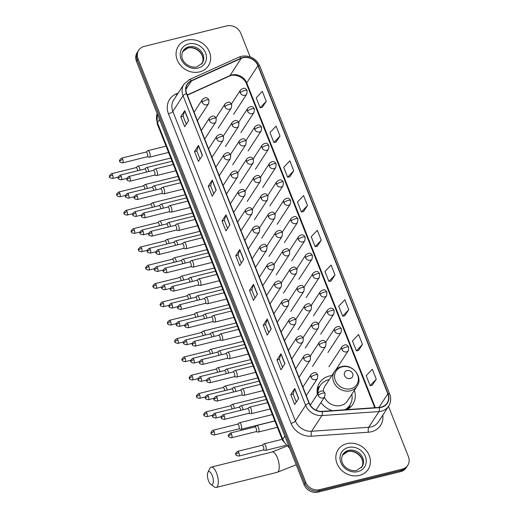 <?xml version="1.0" encoding="UTF-8"?>
<svg xmlns="http://www.w3.org/2000/svg" width="518" height="518" viewBox="0 0 518 518"><rect width="100%" height="100%" fill="white"/><g stroke="black" fill="none" stroke-linecap="round" stroke-linejoin="round"><path stroke-width="0.78" d="M331.837 375.595A19.82 17.288 33.1 0 0 329.26 376.042A19.82 17.288 33.1 0 0 319.587 382.757A19.82 17.288 33.1 0 0 317.366 394.34M320.94 402.564A19.82 17.288 33.1 0 0 332.284 410.67M347.002 409.641A19.82 17.288 33.1 0 0 352.81 404.39A19.82 17.288 33.1 0 0 354.403 390.287M250.09 56.779L240.805 33.32A11.221 9.784 33.1 0 0 226.8 25.9L144.198 46.413A11.221 9.784 33.1 0 0 138.72 50.214L137.128 52.668A11.221 9.784 33.1 0 0 136.454 61.292L304.085 484.68A11.221 9.784 33.1 0 0 318.084 492.1L400.692 471.587A11.221 9.784 33.1 0 0 406.164 467.786L406.967 466.563A11.221 9.784 33.1 0 1 401.489 470.363A11.221 9.784 33.1 0 0 406.967 466.563L407.763 465.332A11.221 9.784 33.1 0 0 408.437 456.708L388.506 406.371M137.924 51.437A11.221 9.784 33.1 0 0 137.251 60.062L304.882 483.449A11.221 9.784 33.1 0 0 318.887 490.87L401.489 470.363L318.887 490.87A11.221 9.784 33.1 0 1 304.882 483.449L137.251 60.062A11.221 9.784 33.1 0 1 137.924 51.437M187.069 40.126A17.955 15.657 33.1 0 0 178.315 46.206A17.955 15.657 33.1 0 0 180.27 65.087A17.955 15.657 33.1 0 0 199.644 71.879A17.955 15.657 33.1 0 0 208.398 65.799A17.955 15.657 33.1 0 0 206.442 46.918A17.955 15.657 33.1 0 0 187.069 40.126A17.955 15.657 33.1 0 0 178.315 46.206A17.955 15.657 33.1 0 0 180.27 65.087A17.955 15.657 33.1 0 0 199.644 71.879A17.955 15.657 33.1 0 0 208.398 65.799A17.955 15.657 33.1 0 0 206.442 46.918A17.955 15.657 33.1 0 0 187.069 40.126M346.846 443.667A17.955 15.657 33.1 0 0 338.086 449.747A17.955 15.657 33.1 0 0 340.048 468.628A17.955 15.657 33.1 0 0 359.414 475.42A17.955 15.657 33.1 0 0 368.175 469.34A17.955 15.657 33.1 0 0 366.213 450.459A17.955 15.657 33.1 0 0 346.846 443.667A17.955 15.657 33.1 0 0 338.086 449.747A17.955 15.657 33.1 0 0 340.048 468.628A17.955 15.657 33.1 0 0 359.414 475.42A17.955 15.657 33.1 0 0 368.175 469.34A17.955 15.657 33.1 0 0 366.213 450.459A17.955 15.657 33.1 0 0 346.846 443.667M242.981 57.783A11.966 10.438 -146.9 0 1 257.912 65.702L387.827 393.829A11.966 10.438 -146.9 0 1 387.114 403.03A11.966 10.438 -146.9 0 1 379.344 407.381L322.28 411.363A11.966 10.438 -146.9 0 1 309.272 403.146L186.7 93.57A11.966 10.438 -146.9 0 1 187.419 84.369A11.966 10.438 -146.9 0 1 191.453 80.938L241.174 58.411A11.966 10.438 -146.9 0 1 242.981 57.783M242.871 57.517A12.27 10.697 33.1 0 0 241.025 58.158L191.304 80.691A12.27 10.697 33.1 0 0 186.435 93.635L309.006 403.211A12.27 10.697 33.1 0 0 322.338 411.642L379.403 407.653A12.27 10.697 33.1 0 0 388.099 393.758L258.184 65.637A12.27 10.697 33.1 0 0 242.871 57.517M372.235 385.243L376.256 379.157L372.325 369.23L366.213 375.686L370.143 385.612L372.3 385.23M358.488 350.511L362.503 344.425L358.573 334.505L352.46 340.961L356.39 350.88L358.547 350.498M344.735 315.779L348.75 309.693L344.82 299.773L338.714 306.229L342.644 316.148L344.794 315.766M330.983 281.047L335.004 274.961L331.073 265.041L324.961 271.497L328.891 281.416L331.047 281.034M262.231 107.394L266.246 101.308L262.315 91.382L256.203 97.837L260.133 107.763L262.289 107.381M275.984 142.126L279.998 136.04L276.068 126.114L269.956 132.569L273.886 142.495L276.042 142.113M289.73 176.852L293.745 170.772L289.821 160.845L283.709 167.301L287.639 177.227L289.789 176.845M303.483 211.584L307.498 205.504L303.567 195.577L297.461 202.033L301.385 211.959L303.542 211.577M317.236 246.315L321.251 240.235L317.32 230.309L311.208 236.765L315.138 246.685L317.294 246.309M138.72 50.214A11.221 9.784 33.1 0 0 138.053 58.838L305.685 482.226A11.221 9.784 33.1 0 0 319.684 489.646L402.292 469.133A11.221 9.784 33.1 0 0 407.763 465.332M271.186 328.956L267.184 335.088L263.261 325.168L267.256 319.03L271.186 328.956M284.932 363.688L280.937 369.82L277.007 359.9L281.002 353.762L284.932 363.688M298.685 398.42L294.69 404.552L290.76 394.632L294.755 388.494L298.685 398.42M229.927 224.76L225.932 230.899L222.008 220.972L226.003 214.84L229.927 224.76M216.181 190.028L212.186 196.167L208.255 186.24L212.25 180.109L216.181 190.028M202.428 155.296L198.433 161.435L194.503 151.509L198.498 145.377L202.428 155.296M188.675 120.571L184.68 126.703L180.75 116.783L184.745 110.645L188.675 120.571M257.433 294.224L253.438 300.356L249.508 290.436L253.503 284.298L257.433 294.224M243.68 259.492L239.685 265.63L235.755 255.704L239.75 249.572L243.68 259.492M235.755 255.704L238.099 255.121M241.284 263.17L238.092 255.096L239.653 249.773A2.991 0.926 -21.6 0 1 239.75 249.572M249.508 290.436L251.852 289.853M255.037 297.902L251.845 289.827L253.406 284.505A2.991 0.926 -21.6 0 1 253.503 284.298M180.75 116.783L183.1 116.2M186.286 124.242L183.087 116.174L184.648 110.846A2.991 0.926 -21.6 0 1 184.745 110.645M194.503 151.509L196.846 150.932M200.032 158.974L196.84 150.906L198.4 145.577A2.991 0.926 -21.6 0 1 198.498 145.377M208.255 186.24L210.599 185.658M213.785 193.706L210.586 185.638L212.153 180.309A2.991 0.926 -21.6 0 1 212.25 180.109M222.008 220.972L224.352 220.39M227.538 228.438L224.339 220.37L225.9 215.041A2.991 0.926 -21.6 0 1 226.003 214.84M290.76 394.632L293.104 394.049L294.658 388.694A2.991 0.926 -21.6 0 1 294.755 388.494M277.007 359.9L279.351 359.317M282.537 367.359L279.344 359.291L280.905 353.969A2.991 0.926 -21.6 0 1 281.002 353.762M263.261 325.168L265.604 324.585M268.79 332.634L265.592 324.559L267.159 319.237A2.991 0.926 -21.6 0 1 267.256 319.03M321.251 240.235L315.138 246.685M307.498 205.504L301.385 211.959M293.745 170.772L287.639 177.227M279.998 136.04L273.886 142.495M266.246 101.308L260.133 107.763M335.004 274.961L328.891 281.416M348.75 309.693L342.644 316.148M362.503 344.425L356.39 350.88M376.256 379.157L370.143 385.612M296.29 402.091L293.097 394.023M208.566 480.885A6.734 2.558 -103.9 0 0 210.826 484.336A6.734 2.558 -103.9 0 0 213.241 482.517A6.734 2.558 -103.9 0 0 212.166 475.362A6.734 2.558 -103.9 0 0 207.867 472.416A6.734 2.558 -103.9 0 0 208.566 480.885M207.867 472.416L209.842 468.414A10.47 3.976 76.1 0 1 211.202 467.126A10.47 3.976 76.1 0 1 216.524 472.992A10.47 3.976 76.1 0 1 216.246 487.451A10.47 3.976 76.1 0 1 214.439 486.952L210.826 484.336M350.155 378.522A4.487 3.911 33.1 0 0 352.616 373.549A4.487 3.911 33.1 0 0 347.015 370.584A4.487 3.911 33.1 0 0 344.554 375.556A4.487 3.911 33.1 0 0 350.155 378.522M324.397 397.248A13.462 11.739 33.1 0 0 340.915 405.477A13.462 11.739 33.1 0 0 347.481 400.919L357.057 386.214C363.604 377.331 352.311 363.306 341.466 366.64C338.474 367.417 336.15 369.043 334.492 371.523A13.462 11.739 33.1 0 0 335.962 385.683A13.462 11.739 33.1 0 0 350.492 390.779A13.462 11.739 33.1 0 0 357.057 386.214M344.71 409.803A17.767 15.495 33.1 0 0 349.89 405.108A17.767 15.495 33.1 0 0 351.8 394.289M329.234 379.597A17.767 15.495 33.1 0 0 328.781 379.7A17.767 15.495 33.1 0 0 320.111 385.716A17.767 15.495 33.1 0 0 317.884 393.55M345.441 409.751A17.767 15.495 33.1 0 0 349.488 405.724L349.89 405.108M320.111 385.716L319.716 386.331A17.767 15.495 33.1 0 0 317.482 394.166M334.492 371.523L324.916 386.221A13.462 11.739 33.1 0 0 323.245 391.33M317.094 391.304A17.936 15.637 33.1 0 1 319.632 386.266L317.437 387.982M350.213 404.584L349.242 407.964A19.451 16.958 -146.9 0 1 349.145 408.288M140.061 170.15A3.367 1.276 -103.9 0 0 139.536 168.097A3.367 1.276 -103.9 0 0 137.827 166.213A3.367 1.276 -103.9 0 0 137.626 166.31L135.962 167.638M137.678 170.739A2.428 0.926 -103.9 0 0 137.27 168.985A2.428 0.926 -103.9 0 0 136.04 167.618L111.389 173.737C109.415 175.356 108.858 176.437 109.712 176.994A2.428 0.751 158.4 0 1 109.79 176.638A2.428 0.751 -21.6 0 1 112.626 175.103A2.428 0.926 -103.9 0 0 111.389 173.737M147.319 188.474A3.367 1.276 -103.9 0 0 146.795 186.422A3.367 1.276 -103.9 0 0 145.085 184.537A3.367 1.276 -103.9 0 0 144.885 184.635L143.214 185.962M144.936 189.07A2.428 0.926 -103.9 0 0 144.528 187.309A2.428 0.926 -103.9 0 0 143.292 185.943L118.648 192.061C116.673 193.68 116.11 194.762 116.971 195.318A2.428 0.751 158.4 0 1 117.049 194.962A2.428 0.751 -21.6 0 1 119.878 193.428A2.428 0.926 -103.9 0 0 118.648 192.061M154.571 206.799A3.367 1.276 -103.9 0 0 154.047 204.746A3.367 1.276 -103.9 0 0 152.337 202.862A3.367 1.276 -103.9 0 0 152.137 202.959L150.473 204.286M152.188 207.394A2.428 0.926 -103.9 0 0 151.78 205.633A2.428 0.926 -103.9 0 0 150.55 204.267L125.9 210.386C123.925 212.004 123.368 213.086 124.223 213.643A2.428 0.751 158.4 0 1 124.307 213.293A2.428 0.751 -21.6 0 1 127.137 211.752A2.428 0.926 -103.9 0 0 125.9 210.386M161.83 225.123A3.367 1.276 -103.9 0 0 161.305 223.07A3.367 1.276 -103.9 0 0 159.596 221.186A3.367 1.276 -103.9 0 0 159.395 221.283L157.725 222.611M159.447 225.719A2.428 0.926 -103.9 0 0 159.039 223.957A2.428 0.926 -103.9 0 0 157.802 222.591L133.158 228.716C131.183 230.329 130.62 231.416 131.481 231.967A2.428 0.751 158.4 0 1 131.559 231.617A2.428 0.751 -21.6 0 1 134.389 230.076A2.428 0.926 -103.9 0 0 133.158 228.716M169.082 243.447A3.367 1.276 -103.9 0 0 168.557 241.394A3.367 1.276 -103.9 0 0 166.848 239.51A3.367 1.276 -103.9 0 0 166.647 239.614L164.983 240.935M166.699 244.043A2.428 0.926 -103.9 0 0 166.291 242.282A2.428 0.926 -103.9 0 0 165.061 240.915L140.41 247.041C138.435 248.653 137.879 249.741 138.74 250.291A2.428 0.751 158.4 0 1 138.818 249.941A2.428 0.751 -21.6 0 1 141.647 248.4A2.428 0.926 -103.9 0 0 140.41 247.041M176.34 261.778A3.367 1.276 -103.9 0 0 175.816 259.719A3.367 1.276 -103.9 0 0 174.106 257.834A3.367 1.276 -103.9 0 0 173.906 257.938L172.235 259.259M173.957 262.367A2.428 0.926 -103.9 0 0 173.549 260.606A2.428 0.926 -103.9 0 0 172.313 259.24L147.669 265.365C145.694 266.977 145.131 268.065 145.992 268.615A2.428 0.751 158.4 0 1 146.07 268.266A2.428 0.751 -21.6 0 1 148.899 266.725A2.428 0.926 -103.9 0 0 147.669 265.365M183.592 280.102A3.367 1.276 -103.9 0 0 183.068 278.049A3.367 1.276 -103.9 0 0 181.358 276.159A3.367 1.276 -103.9 0 0 181.158 276.262L179.493 277.59M181.209 280.691A2.428 0.926 -103.9 0 0 180.801 278.93A2.428 0.926 -103.9 0 0 179.571 277.57L154.921 283.689C152.946 285.301 152.389 286.389 153.25 286.94A2.428 0.751 158.4 0 1 153.328 286.59A2.428 0.751 -21.6 0 1 156.158 285.049A2.428 0.926 -103.9 0 0 154.921 283.689M190.851 298.426A3.367 1.276 -103.9 0 0 190.326 296.374A3.367 1.276 -103.9 0 0 188.617 294.483A3.367 1.276 -103.9 0 0 188.416 294.587L186.745 295.914M188.468 299.015A2.428 0.926 -103.9 0 0 188.06 297.254A2.428 0.926 -103.9 0 0 186.823 295.895L162.179 302.013C160.204 303.626 159.648 304.714 160.502 305.264A2.428 0.751 158.4 0 1 160.58 304.914A2.428 0.751 -21.6 0 1 163.41 303.373A2.428 0.926 -103.9 0 0 162.179 302.013M198.103 316.751A3.367 1.276 -103.9 0 0 197.578 314.698A3.367 1.276 -103.9 0 0 195.869 312.807A3.367 1.276 -103.9 0 0 195.668 312.911L194.004 314.238M195.726 317.34A2.428 0.926 -103.9 0 0 195.312 315.579A2.428 0.926 -103.9 0 0 194.082 314.219L169.431 320.338C167.456 321.95 166.9 323.038 167.761 323.595A2.428 0.751 158.4 0 1 167.838 323.238A2.428 0.751 -21.6 0 1 170.668 321.697A2.428 0.926 -103.9 0 0 169.431 320.338M205.361 335.075A3.367 1.276 -103.9 0 0 204.837 333.022A3.367 1.276 -103.9 0 0 203.127 331.131A3.367 1.276 -103.9 0 0 202.926 331.235L201.256 332.562M202.978 335.664A2.428 0.926 -103.9 0 0 202.57 333.903A2.428 0.926 -103.9 0 0 201.334 332.543L176.69 338.662C174.715 340.281 174.158 341.362 175.013 341.919A2.428 0.751 158.4 0 1 175.09 341.563A2.428 0.751 -21.6 0 1 177.92 340.022A2.428 0.926 -103.9 0 0 176.69 338.662M212.613 353.399A3.367 1.276 -103.9 0 0 212.089 351.346A3.367 1.276 -103.9 0 0 210.379 349.456A3.367 1.276 -103.9 0 0 210.179 349.559L208.514 350.887M210.237 353.988A2.428 0.926 -103.9 0 0 209.822 352.227A2.428 0.926 -103.9 0 0 208.592 350.867L183.942 356.986C181.967 358.605 181.41 359.686 182.271 360.243A2.428 0.751 158.4 0 1 182.349 359.887A2.428 0.751 -21.6 0 1 185.179 358.352A2.428 0.926 -103.9 0 0 183.942 356.986M219.872 371.723A3.367 1.276 -103.9 0 0 219.347 369.671A3.367 1.276 -103.9 0 0 217.638 367.786A3.367 1.276 -103.9 0 0 217.437 367.884L215.766 369.211M217.489 372.312A2.428 0.926 -103.9 0 0 217.081 370.551A2.428 0.926 -103.9 0 0 215.844 369.192L191.2 375.31C189.225 376.929 188.669 378.01 189.523 378.567A2.428 0.751 158.4 0 1 189.601 378.211A2.428 0.751 -21.6 0 1 192.431 376.677A2.428 0.926 -103.9 0 0 191.2 375.31M227.124 390.048A3.367 1.276 -103.9 0 0 226.599 387.995A3.367 1.276 -103.9 0 0 224.89 386.111A3.367 1.276 -103.9 0 0 224.689 386.208L223.025 387.535M224.747 390.637A2.428 0.926 -103.9 0 0 224.333 388.882A2.428 0.926 -103.9 0 0 223.103 387.516L198.452 393.635C196.477 395.253 195.921 396.335 196.782 396.892A2.428 0.751 158.4 0 1 196.859 396.535A2.428 0.751 -21.6 0 1 199.689 395.001A2.428 0.926 -103.9 0 0 198.452 393.635M234.382 408.372A3.367 1.276 -103.9 0 0 233.858 406.319A3.367 1.276 -103.9 0 0 232.148 404.435A3.367 1.276 -103.9 0 0 231.947 404.532L230.277 405.859M231.999 408.967A2.428 0.926 -103.9 0 0 231.591 407.206A2.428 0.926 -103.9 0 0 230.355 405.84L205.711 411.959C203.736 413.578 203.179 414.659 204.034 415.216A2.428 0.751 158.4 0 1 204.111 414.86A2.428 0.751 -21.6 0 1 206.941 413.325A2.428 0.926 -103.9 0 0 205.711 411.959M238.707 428.904L240.799 429.299A3.367 1.276 -103.9 0 0 241.025 429.292A3.367 1.276 -103.9 0 0 241.388 429.001A3.367 1.276 -103.9 0 0 241.11 424.643A3.367 1.276 -103.9 0 0 239.4 422.759A3.367 1.276 -103.9 0 0 239.199 422.856L237.535 424.184M238.623 428.891A2.428 0.926 -103.9 0 0 238.785 428.885A2.428 0.926 -103.9 0 0 239.051 428.677A2.428 0.926 -103.9 0 0 238.85 425.531A2.428 0.926 -103.9 0 0 237.613 424.164L212.963 430.283C210.988 431.902 210.431 432.983 211.292 433.54A2.428 0.751 158.4 0 1 211.37 433.19A2.428 0.751 -21.6 0 1 214.199 431.649A2.428 0.926 -103.9 0 0 212.963 430.283M148.763 171.523A3.367 1.276 -103.9 0 0 146.529 167.579A3.367 1.276 -103.9 0 0 146.329 167.683L144.664 169.01M146.38 172.112A2.428 0.926 -103.9 0 0 145.972 170.351A2.428 0.926 -103.9 0 0 144.742 168.991L120.092 175.11C118.117 176.729 117.56 177.81 118.415 178.367A2.428 0.751 158.4 0 1 118.492 178.011A2.428 0.751 -21.6 0 1 121.329 176.47A2.428 0.926 -103.9 0 0 120.092 175.11M156.022 189.847A3.367 1.276 -103.9 0 0 153.781 185.904A3.367 1.276 -103.9 0 0 153.587 186.007L151.916 187.335M153.639 190.436A2.428 0.926 -103.9 0 0 153.231 188.675A2.428 0.926 -103.9 0 0 151.994 187.315L127.35 193.434C125.375 195.053 124.812 196.134 125.673 196.691A2.428 0.751 158.4 0 1 125.751 196.335A2.428 0.751 -21.6 0 1 128.581 194.794A2.428 0.926 -103.9 0 0 127.35 193.434M163.274 208.171A3.367 1.276 -103.9 0 0 161.04 204.234A3.367 1.276 -103.9 0 0 160.839 204.332L159.175 205.659M160.891 208.76A2.428 0.926 -103.9 0 0 160.483 206.999A2.428 0.926 -103.9 0 0 159.253 205.64L134.602 211.758C132.627 213.377 132.071 214.458 132.925 215.015A2.428 0.751 158.4 0 1 133.003 214.659A2.428 0.751 -21.6 0 1 135.839 213.125A2.428 0.926 -103.9 0 0 134.602 211.758M170.532 226.495A3.367 1.276 -103.9 0 0 168.292 222.559A3.367 1.276 -103.9 0 0 168.097 222.656L166.427 223.983M168.149 227.085A2.428 0.926 -103.9 0 0 167.741 225.324A2.428 0.926 -103.9 0 0 166.505 223.964L141.861 230.083C139.886 231.701 139.323 232.783 140.184 233.34A2.428 0.751 158.4 0 1 140.261 232.983A2.428 0.751 -21.6 0 1 143.091 231.449A2.428 0.926 -103.9 0 0 141.861 230.083M177.784 244.82A3.367 1.276 -103.9 0 0 175.55 240.883A3.367 1.276 -103.9 0 0 175.349 240.98L173.685 242.307M175.401 245.415A2.428 0.926 -103.9 0 0 174.993 243.654A2.428 0.926 -103.9 0 0 173.763 242.288L149.113 248.407C147.138 250.026 146.581 251.107 147.436 251.664A2.428 0.751 158.4 0 1 147.513 251.308A2.428 0.751 -21.6 0 1 150.349 249.773A2.428 0.926 -103.9 0 0 149.113 248.407M185.043 263.144A3.367 1.276 -103.9 0 0 182.802 259.207A3.367 1.276 -103.9 0 0 182.608 259.304L180.937 260.632M182.66 263.74A2.428 0.926 -103.9 0 0 182.252 261.978A2.428 0.926 -103.9 0 0 181.015 260.612L156.371 266.731C154.396 268.35 153.833 269.431 154.694 269.988A2.428 0.751 158.4 0 1 154.772 269.632A2.428 0.751 -21.6 0 1 157.601 268.097A2.428 0.926 -103.9 0 0 156.371 266.731M192.295 281.468A3.367 1.276 -103.9 0 0 190.061 277.531A3.367 1.276 -103.9 0 0 189.86 277.629L188.196 278.956M189.912 282.064A2.428 0.926 -103.9 0 0 189.504 280.303A2.428 0.926 -103.9 0 0 188.274 278.937L163.623 285.055C161.648 286.674 161.092 287.762 161.946 288.312A2.428 0.751 158.4 0 1 162.024 287.963A2.428 0.751 -21.6 0 1 164.86 286.422A2.428 0.926 -103.9 0 0 163.623 285.055M199.553 299.792A3.367 1.276 -103.9 0 0 197.313 295.856A3.367 1.276 -103.9 0 0 197.118 295.959L195.448 297.28M197.17 300.388A2.428 0.926 -103.9 0 0 196.762 298.627A2.428 0.926 -103.9 0 0 195.526 297.261L170.882 303.386C168.907 304.998 168.344 306.086 169.205 306.637A2.428 0.751 158.4 0 1 169.282 306.287A2.428 0.751 -21.6 0 1 172.112 304.746A2.428 0.926 -103.9 0 0 170.882 303.386M206.805 318.117A3.367 1.276 -103.9 0 0 204.571 314.18A3.367 1.276 -103.9 0 0 204.37 314.284L202.706 315.604M204.422 318.712A2.428 0.926 -103.9 0 0 204.014 316.951A2.428 0.926 -103.9 0 0 202.784 315.585L178.134 321.71C176.159 323.323 175.602 324.41 176.457 324.961A2.428 0.751 158.4 0 1 176.534 324.611A2.428 0.751 -21.6 0 1 179.37 323.07A2.428 0.926 -103.9 0 0 178.134 321.71M214.064 336.447A3.367 1.276 -103.9 0 0 211.83 332.504A3.367 1.276 -103.9 0 0 211.629 332.608L209.958 333.929M211.681 337.037A2.428 0.926 -103.9 0 0 211.273 335.275A2.428 0.926 -103.9 0 0 210.036 333.916L185.392 340.035C183.417 341.647 182.854 342.735 183.715 343.285A2.428 0.751 158.4 0 1 183.793 342.935A2.428 0.751 -21.6 0 1 186.622 341.394A2.428 0.926 -103.9 0 0 185.392 340.035M221.315 354.772A3.367 1.276 -103.9 0 0 219.082 350.828A3.367 1.276 -103.9 0 0 218.881 350.932L217.217 352.259M218.933 355.361A2.428 0.926 -103.9 0 0 218.525 353.6A2.428 0.926 -103.9 0 0 217.295 352.24L192.644 358.359C190.669 359.971 190.112 361.059 190.974 361.609A2.428 0.751 158.4 0 1 191.051 361.26A2.428 0.751 -21.6 0 1 193.881 359.719A2.428 0.926 -103.9 0 0 192.644 358.359M228.574 373.096A3.367 1.276 -103.9 0 0 226.34 369.153A3.367 1.276 -103.9 0 0 226.139 369.256L224.469 370.584M226.191 373.685A2.428 0.926 -103.9 0 0 225.783 371.924A2.428 0.926 -103.9 0 0 224.547 370.564L199.903 376.683C197.928 378.295 197.364 379.383 198.226 379.934A2.428 0.751 158.4 0 1 198.303 379.584A2.428 0.751 -21.6 0 1 201.133 378.043A2.428 0.926 -103.9 0 0 199.903 376.683M235.826 391.42A3.367 1.276 -103.9 0 0 233.592 387.477A3.367 1.276 -103.9 0 0 233.391 387.581L231.727 388.908M233.443 392.009A2.428 0.926 -103.9 0 0 233.035 390.248A2.428 0.926 -103.9 0 0 231.805 388.888L207.155 395.007C205.18 396.62 204.623 397.707 205.484 398.264A2.428 0.751 158.4 0 1 205.562 397.908A2.428 0.751 -21.6 0 1 208.391 396.367A2.428 0.926 -103.9 0 0 207.155 395.007M243.084 409.744A3.367 1.276 -103.9 0 0 240.851 405.801A3.367 1.276 -103.9 0 0 240.65 405.905L238.979 407.232M240.702 410.334A2.428 0.926 -103.9 0 0 240.294 408.572A2.428 0.926 -103.9 0 0 239.057 407.213L214.413 413.332C212.438 414.95 211.875 416.032 212.736 416.589A2.428 0.751 158.4 0 1 212.814 416.232A2.428 0.751 -21.6 0 1 215.643 414.691A2.428 0.926 -103.9 0 0 214.413 413.332M147.177 156.799L149.275 157.194A3.367 1.276 -103.9 0 0 149.495 157.187A3.367 1.276 -103.9 0 0 149.864 156.896A3.367 1.276 -103.9 0 0 149.773 153.063A3.367 1.276 -103.9 0 0 147.876 150.654A3.367 1.276 -103.9 0 0 147.675 150.751L146.011 152.078M147.093 156.786A2.428 0.926 -103.9 0 0 147.254 156.779A2.428 0.926 -103.9 0 0 147.52 156.572A2.428 0.926 -103.9 0 0 147.319 153.425A2.428 0.926 -103.9 0 0 146.082 152.059L121.536 158.158C119.567 159.771 119.004 160.858 119.865 161.409A2.428 0.751 158.4 0 1 119.943 161.059A2.428 0.751 -21.6 0 1 122.772 159.518A2.428 0.926 -103.9 0 0 121.536 158.158M154.435 175.123L156.527 175.518A3.367 1.276 -103.9 0 0 156.753 175.511A3.367 1.276 -103.9 0 0 157.122 175.22A3.367 1.276 -103.9 0 0 157.025 171.387A3.367 1.276 -103.9 0 0 155.128 168.978A3.367 1.276 -103.9 0 0 154.927 169.082L153.263 170.403M154.351 175.11A2.428 0.926 -103.9 0 0 154.513 175.103A2.428 0.926 -103.9 0 0 154.778 174.896A2.428 0.926 -103.9 0 0 154.578 171.749A2.428 0.926 -103.9 0 0 153.341 170.383L128.794 176.483C126.819 178.095 126.262 179.183 127.117 179.733A2.428 0.751 158.4 0 1 127.195 179.383A2.428 0.751 -21.6 0 1 130.031 177.842A2.428 0.926 -103.9 0 0 128.794 176.483M161.687 193.447L163.785 193.842A3.367 1.276 -103.9 0 0 164.005 193.836A3.367 1.276 -103.9 0 0 164.374 193.544A3.367 1.276 -103.9 0 0 164.284 189.711A3.367 1.276 -103.9 0 0 162.387 187.302A3.367 1.276 -103.9 0 0 162.186 187.406L160.522 188.727M161.603 193.434A2.428 0.926 -103.9 0 0 161.765 193.428A2.428 0.926 -103.9 0 0 162.03 193.22A2.428 0.926 -103.9 0 0 161.83 190.074A2.428 0.926 -103.9 0 0 160.593 188.707L136.046 194.807C134.078 196.419 133.514 197.507 134.376 198.057A2.428 0.751 158.4 0 1 134.453 197.708A2.428 0.751 -21.6 0 1 137.283 196.167A2.428 0.926 -103.9 0 0 136.046 194.807M168.946 211.771L171.037 212.166A3.367 1.276 -103.9 0 0 171.264 212.16A3.367 1.276 -103.9 0 0 171.633 211.868A3.367 1.276 -103.9 0 0 171.536 208.035A3.367 1.276 -103.9 0 0 169.639 205.627A3.367 1.276 -103.9 0 0 169.438 205.73L167.774 207.051M168.862 211.758A2.428 0.926 -103.9 0 0 169.023 211.752A2.428 0.926 -103.9 0 0 169.289 211.545A2.428 0.926 -103.9 0 0 169.088 208.398A2.428 0.926 -103.9 0 0 167.851 207.038L143.305 213.131C141.33 214.743 140.773 215.831 141.628 216.382A2.428 0.751 158.4 0 1 141.705 216.032A2.428 0.751 -21.6 0 1 144.541 214.491A2.428 0.926 -103.9 0 0 143.305 213.131M176.204 230.096L178.296 230.491A3.367 1.276 -103.9 0 0 178.516 230.484A3.367 1.276 -103.9 0 0 178.885 230.199A3.367 1.276 -103.9 0 0 178.794 226.36A3.367 1.276 -103.9 0 0 176.897 223.951A3.367 1.276 -103.9 0 0 176.696 224.054L175.032 225.382M176.114 230.083A2.428 0.926 -103.9 0 0 176.275 230.076A2.428 0.926 -103.9 0 0 176.541 229.869A2.428 0.926 -103.9 0 0 176.34 226.722A2.428 0.926 -103.9 0 0 175.103 225.362L150.557 231.455C148.588 233.068 148.025 234.155 148.886 234.712A2.428 0.751 158.4 0 1 148.964 234.356A2.428 0.751 -21.6 0 1 151.793 232.815A2.428 0.926 -103.9 0 0 150.557 231.455M183.456 248.42L185.548 248.815A3.367 1.276 -103.9 0 0 185.774 248.808A3.367 1.276 -103.9 0 0 186.143 248.523A3.367 1.276 -103.9 0 0 186.046 244.69A3.367 1.276 -103.9 0 0 184.149 242.275A3.367 1.276 -103.9 0 0 183.948 242.379L182.284 243.706M183.372 248.407A2.428 0.926 -103.9 0 0 183.534 248.4A2.428 0.926 -103.9 0 0 183.799 248.193A2.428 0.926 -103.9 0 0 183.599 245.046A2.428 0.926 -103.9 0 0 182.362 243.687L157.815 249.78C155.84 251.398 155.283 252.48 156.138 253.037A2.428 0.751 158.4 0 1 156.216 252.68A2.428 0.751 -21.6 0 1 159.052 251.139A2.428 0.926 -103.9 0 0 157.815 249.78M190.715 266.751L192.806 267.139A3.367 1.276 -103.9 0 0 193.026 267.133A3.367 1.276 -103.9 0 0 193.395 266.848A3.367 1.276 -103.9 0 0 193.305 263.014A3.367 1.276 -103.9 0 0 191.407 260.599A3.367 1.276 -103.9 0 0 191.207 260.703L189.543 262.03M190.624 266.731A2.428 0.926 -103.9 0 0 190.786 266.731A2.428 0.926 -103.9 0 0 191.051 266.517A2.428 0.926 -103.9 0 0 190.851 263.371A2.428 0.926 -103.9 0 0 189.614 262.011L165.074 268.104C163.099 269.723 162.535 270.804 163.397 271.361A2.428 0.751 158.4 0 1 163.474 271.005A2.428 0.751 -21.6 0 1 166.304 269.47A2.428 0.926 -103.9 0 0 165.074 268.104M197.967 285.075L200.058 285.463A3.367 1.276 -103.9 0 0 200.285 285.463A3.367 1.276 -103.9 0 0 200.654 285.172A3.367 1.276 -103.9 0 0 200.557 281.339A3.367 1.276 -103.9 0 0 198.659 278.924A3.367 1.276 -103.9 0 0 198.459 279.027L196.795 280.355M197.882 285.055A2.428 0.926 -103.9 0 0 198.044 285.055A2.428 0.926 -103.9 0 0 198.31 284.842A2.428 0.926 -103.9 0 0 198.109 281.695A2.428 0.926 -103.9 0 0 196.872 280.335L172.326 286.428C170.351 288.047 169.794 289.128 170.649 289.685A2.428 0.751 158.4 0 1 170.726 289.329A2.428 0.751 -21.6 0 1 173.562 287.794A2.428 0.926 -103.9 0 0 172.326 286.428M205.225 303.399L207.317 303.788A3.367 1.276 -103.9 0 0 207.537 303.788A3.367 1.276 -103.9 0 0 207.906 303.496A3.367 1.276 -103.9 0 0 207.815 299.663A3.367 1.276 -103.9 0 0 205.918 297.254A3.367 1.276 -103.9 0 0 205.717 297.351L204.053 298.679M205.134 303.38A2.428 0.926 -103.9 0 0 205.296 303.38A2.428 0.926 -103.9 0 0 205.562 303.166A2.428 0.926 -103.9 0 0 205.361 300.019A2.428 0.926 -103.9 0 0 204.131 298.659L179.584 304.752C177.609 306.371 177.046 307.452 177.907 308.009A2.428 0.751 158.4 0 1 177.985 307.653A2.428 0.751 -21.6 0 1 180.814 306.119A2.428 0.926 -103.9 0 0 179.584 304.752M212.477 321.723L214.569 322.112A3.367 1.276 -103.9 0 0 214.795 322.112A3.367 1.276 -103.9 0 0 215.164 321.82A3.367 1.276 -103.9 0 0 215.067 317.987A3.367 1.276 -103.9 0 0 213.17 315.579A3.367 1.276 -103.9 0 0 212.969 315.676L211.305 317.003M212.393 321.704A2.428 0.926 -103.9 0 0 212.555 321.704A2.428 0.926 -103.9 0 0 212.82 321.49A2.428 0.926 -103.9 0 0 212.62 318.343A2.428 0.926 -103.9 0 0 211.383 316.984L186.836 323.077C184.861 324.695 184.304 325.777 185.159 326.334A2.428 0.751 158.4 0 1 185.237 325.977A2.428 0.751 -21.6 0 1 188.073 324.443A2.428 0.926 -103.9 0 0 186.836 323.077M219.736 340.048L221.827 340.436A3.367 1.276 -103.9 0 0 222.047 340.436A3.367 1.276 -103.9 0 0 222.416 340.145A3.367 1.276 -103.9 0 0 222.326 336.311A3.367 1.276 -103.9 0 0 220.428 333.903A3.367 1.276 -103.9 0 0 220.228 334L218.564 335.327M219.645 340.028A2.428 0.926 -103.9 0 0 219.807 340.028A2.428 0.926 -103.9 0 0 220.072 339.821A2.428 0.926 -103.9 0 0 219.872 336.674A2.428 0.926 -103.9 0 0 218.641 335.308L194.095 341.401C192.12 343.02 191.556 344.101 192.418 344.658A2.428 0.751 158.4 0 1 192.495 344.308A2.428 0.751 -21.6 0 1 195.325 342.767A2.428 0.926 -103.9 0 0 194.095 341.401M226.988 358.372L229.079 358.767A3.367 1.276 -103.9 0 0 229.306 358.76A3.367 1.276 -103.9 0 0 229.675 358.469A3.367 1.276 -103.9 0 0 229.578 354.636A3.367 1.276 -103.9 0 0 227.68 352.227A3.367 1.276 -103.9 0 0 227.48 352.324L225.816 353.652M226.903 358.352A2.428 0.926 -103.9 0 0 227.065 358.352A2.428 0.926 -103.9 0 0 227.331 358.145A2.428 0.926 -103.9 0 0 227.13 354.998A2.428 0.926 -103.9 0 0 225.893 353.632L201.347 359.725C199.372 361.344 198.815 362.432 199.67 362.982A2.428 0.751 158.4 0 1 199.747 362.632A2.428 0.751 -21.6 0 1 202.583 361.091A2.428 0.926 -103.9 0 0 201.347 359.725M234.246 376.696L236.337 377.091A3.367 1.276 -103.9 0 0 236.558 377.085A3.367 1.276 -103.9 0 0 236.927 376.793A3.367 1.276 -103.9 0 0 236.836 372.96A3.367 1.276 -103.9 0 0 234.939 370.551A3.367 1.276 -103.9 0 0 234.738 370.648L233.074 371.976M234.155 376.683A2.428 0.926 -103.9 0 0 234.317 376.677A2.428 0.926 -103.9 0 0 234.583 376.469A2.428 0.926 -103.9 0 0 234.382 373.323A2.428 0.926 -103.9 0 0 233.152 371.956L208.605 378.056C206.63 379.668 206.067 380.756 206.928 381.306A2.428 0.751 158.4 0 1 207.006 380.957A2.428 0.751 -21.6 0 1 209.835 379.416A2.428 0.926 -103.9 0 0 208.605 378.056M241.498 395.02L243.589 395.415A3.367 1.276 -103.9 0 0 243.816 395.409A3.367 1.276 -103.9 0 0 244.185 395.117A3.367 1.276 -103.9 0 0 244.088 391.284A3.367 1.276 -103.9 0 0 242.191 388.876A3.367 1.276 -103.9 0 0 241.99 388.979L240.326 390.3M241.414 395.007A2.428 0.926 -103.9 0 0 241.576 395.001A2.428 0.926 -103.9 0 0 241.841 394.794A2.428 0.926 -103.9 0 0 241.641 391.647A2.428 0.926 -103.9 0 0 240.404 390.281L215.857 396.38C213.882 397.992 213.325 399.08 214.18 399.631A2.428 0.751 158.4 0 1 214.258 399.281A2.428 0.751 -21.6 0 1 217.094 397.74A2.428 0.926 -103.9 0 0 215.857 396.38M248.757 413.345L250.848 413.74A3.367 1.276 -103.9 0 0 251.068 413.733A3.367 1.276 -103.9 0 0 251.437 413.442A3.367 1.276 -103.9 0 0 251.347 409.608A3.367 1.276 -103.9 0 0 249.449 407.2A3.367 1.276 -103.9 0 0 249.249 407.303L247.585 408.624M248.672 413.332A2.428 0.926 -103.9 0 0 248.834 413.325A2.428 0.926 -103.9 0 0 249.1 413.118A2.428 0.926 -103.9 0 0 248.893 409.971A2.428 0.926 -103.9 0 0 247.662 408.605L223.116 414.704C221.141 416.317 220.577 417.404 221.439 417.955A2.428 0.751 158.4 0 1 221.516 417.605A2.428 0.751 -21.6 0 1 224.346 416.064A2.428 0.926 -103.9 0 0 223.116 414.704M256.009 431.669L258.1 432.064A3.367 1.276 -103.9 0 0 258.327 432.057A3.367 1.276 -103.9 0 0 258.696 431.766A3.367 1.276 -103.9 0 0 258.599 427.933A3.367 1.276 -103.9 0 0 256.701 425.524A3.367 1.276 -103.9 0 0 256.501 425.628L254.837 426.949M255.924 431.656A2.428 0.926 -103.9 0 0 256.086 431.649A2.428 0.926 -103.9 0 0 256.352 431.442A2.428 0.926 -103.9 0 0 256.151 428.295A2.428 0.926 -103.9 0 0 254.914 426.936L230.368 433.029C228.393 434.641 227.836 435.729 228.691 436.279A2.428 0.751 158.4 0 1 228.768 435.929A2.428 0.751 -21.6 0 1 231.604 434.388A2.428 0.926 -103.9 0 0 230.368 433.029M263.267 449.993L265.358 450.388A3.367 1.276 -103.9 0 0 265.579 450.382A3.367 1.276 -103.9 0 0 265.948 450.09A3.367 1.276 -103.9 0 0 265.857 446.257A3.367 1.276 -103.9 0 0 263.96 443.848A3.367 1.276 -103.9 0 0 263.759 443.952L262.095 445.279M263.183 449.98A2.428 0.926 -103.9 0 0 263.345 449.974A2.428 0.926 -103.9 0 0 263.61 449.766A2.428 0.926 -103.9 0 0 263.403 446.62A2.428 0.926 -103.9 0 0 262.173 445.26L237.626 451.353C235.651 452.965 235.088 454.053 235.949 454.61A2.428 0.751 158.4 0 1 236.027 454.254A2.428 0.751 -21.6 0 1 238.856 452.713A2.428 0.926 -103.9 0 0 237.626 451.353M136.454 61.292L138.053 58.838M400.692 471.587L402.292 469.133M318.084 492.1L319.684 489.646M304.085 484.68L305.685 482.226M157.168 113.604A14.964 13.047 33.1 0 0 157.453 122.721L159.518 119.548M289.691 448.329L282.543 440.352L157.213 123.802A7.479 2.312 -21.6 0 1 157.453 122.721L282.783 439.264L284.848 436.098M282.543 440.352A7.479 2.312 -21.6 0 1 282.783 439.264A14.964 13.047 33.1 0 0 289.115 446.879M257.912 65.702L246.723 82.88A11.966 10.438 33.1 0 0 231.792 74.961A11.966 10.438 33.1 0 0 229.986 75.589L187.251 94.956M382.77 415.171A18.7 16.311 -146.9 0 1 371.445 431.747A18.7 16.311 -146.9 0 1 368.427 432.219L311.363 436.201A18.7 16.311 -146.9 0 1 291.045 423.361L168.473 113.779A18.7 16.311 -146.9 0 1 175.9 94.049L178.231 92.987M379.403 407.653A3.743 1.198 86 0 1 378.949 411.577L368.719 427.285A14.964 13.047 33.1 0 0 371.134 426.903A14.964 13.047 33.1 0 0 378.431 421.84L388.662 406.131A14.964 13.047 -146.9 0 1 378.949 411.577L321.885 415.559A14.964 13.047 -146.9 0 1 305.626 405.29L183.061 95.707A3.743 1.153 -21.6 0 1 186.435 93.635M388.099 393.758A3.743 1.153 -21.6 0 1 389.672 394.088L259.764 65.961C255.886 58.243 249.76 55.018 241.382 56.287L239.051 57.097A3.743 1.599 65.6 0 1 241.025 58.158M309.006 403.211A3.743 1.153 158.4 0 0 305.626 405.29L295.402 420.992A14.964 13.047 33.1 0 0 311.661 431.267L368.719 427.285A3.743 1.198 -94 0 0 368.427 432.219M322.338 411.642A3.743 1.198 86 0 1 321.885 415.559L311.661 431.267A3.743 1.198 -94 0 0 311.363 436.201M239.051 57.097L189.329 79.63A3.743 1.599 65.6 0 1 191.304 80.691M168.473 113.779A3.743 1.153 -21.6 0 0 172.831 111.415L183.061 95.707A14.964 13.047 -146.9 0 1 183.955 84.207L173.724 99.916A14.964 13.047 33.1 0 0 172.831 111.415L295.402 420.992A3.743 1.153 -21.6 0 1 291.045 423.361M259.764 65.961A3.743 1.153 158.4 0 0 258.184 65.637M175.9 94.049A3.743 1.599 -114.4 0 0 176.78 95.221M387.827 393.829L378.982 407.407M375.317 407.666L246.723 82.88A6.734 2.078 -21.6 0 0 246.51 83.858C244.347 77.253 234.453 73.245 229.396 76.114A6.734 2.881 -114.4 0 0 229.986 75.589L241.174 58.411M191.453 80.938L185.917 89.446M243.57 259.66L239.653 249.773M229.817 224.935L225.9 215.041M216.071 190.203L212.153 180.309M202.318 155.471L198.4 145.577M188.565 120.739L184.648 110.846M257.323 294.392L253.406 284.505M271.069 329.124L267.159 319.237M284.822 363.856L280.905 353.969M298.575 398.588L294.658 388.694M201.949 63.656A11.402 9.939 33.1 0 0 200.129 51.949A11.402 9.939 33.1 0 0 188.066 47.915A11.402 9.939 33.1 0 0 182.88 51.243M188.766 46.84A11.402 9.939 33.1 0 0 183.204 50.699C177.991 60.328 189.135 68.888 196.995 66.809L202.311 63.144A11.402 9.939 33.1 0 0 201.068 51.152A11.402 9.939 33.1 0 0 188.766 46.84M198.135 68.072A13.643 11.901 33.1 0 0 205.607 52.959A13.643 11.901 33.1 0 0 188.578 43.933A13.643 11.901 33.1 0 0 181.106 59.046A13.643 11.901 33.1 0 0 198.135 68.072M296.218 464.814L277.162 472.332A10.47 3.976 -103.9 0 0 277.434 457.873A10.47 3.976 -103.9 0 0 272.112 452L286.629 446.179M350.809 388.727A12.367 10.787 33.1 0 0 357.588 375.026A12.367 10.787 33.1 0 0 342.152 366.848A12.367 10.787 33.1 0 0 335.373 380.542A12.367 10.787 33.1 0 0 350.809 388.727M346.536 409.673A17.936 15.637 33.1 0 0 349.941 405.031M361.719 467.197A11.402 9.939 33.1 0 0 359.9 455.49A11.402 9.939 33.1 0 0 347.837 451.456A11.402 9.939 33.1 0 0 342.657 454.785M348.536 450.382A11.402 9.939 33.1 0 0 342.981 454.241C337.768 463.869 348.912 472.429 356.766 470.35L362.082 466.686A11.402 9.939 33.1 0 0 360.839 454.694A11.402 9.939 33.1 0 0 348.536 450.382M357.906 471.613A13.643 11.901 33.1 0 0 365.378 456.5A13.643 11.901 33.1 0 0 348.355 447.474A13.643 11.901 33.1 0 0 340.883 462.587A13.643 11.901 33.1 0 0 357.906 471.613M231.416 103.976L240.527 89.983C245.299 86.189 246.257 89.633 247.144 90.644A3.743 1.153 158.4 0 0 244.664 90.488A3.743 1.153 -21.6 0 0 240.307 92.858A3.743 3.263 33.1 0 0 244.975 95.331A3.743 3.263 33.1 0 0 246.801 94.062L233.612 114.31M240.527 89.983A3.743 3.263 33.1 0 0 240.307 92.858M118.285 177.039L112.561 178.457A2.428 0.926 -103.9 0 0 112.626 175.103M238.668 122.3L247.785 108.307C252.551 104.513 253.509 107.958 254.396 108.968A3.743 1.153 158.4 0 0 251.916 108.812A3.743 1.153 -21.6 0 0 247.559 111.182A3.743 3.263 33.1 0 0 252.227 113.656A3.743 3.263 33.1 0 0 254.053 112.387L240.87 132.634M247.785 108.307A3.743 3.263 33.1 0 0 247.559 111.182M125.544 195.364L119.82 196.782A2.428 0.926 -103.9 0 0 119.878 193.428M245.927 140.624L255.037 126.632C259.809 122.837 260.768 126.282 261.655 127.292A3.743 1.153 158.4 0 0 259.175 127.137A3.743 1.153 -21.6 0 0 254.817 129.506A3.743 3.263 33.1 0 0 259.486 131.98A3.743 3.263 33.1 0 0 261.312 130.711L248.122 150.958M255.037 126.632A3.743 3.263 33.1 0 0 254.817 129.506M132.796 213.688L127.072 215.106A2.428 0.926 -103.9 0 0 127.137 211.752M253.179 158.948L262.296 144.956C267.061 141.161 268.02 144.606 268.907 145.616A3.743 1.153 158.4 0 0 266.427 145.461A3.743 1.153 -21.6 0 0 262.069 147.831A3.743 3.263 33.1 0 0 266.738 150.304A3.743 3.263 33.1 0 0 268.564 149.035L255.38 169.282M262.296 144.956A3.743 3.263 33.1 0 0 262.069 147.831M140.054 232.012L134.33 233.43A2.428 0.926 -103.9 0 0 134.389 230.076M260.437 177.279L269.548 163.28C274.32 159.486 275.278 162.93 276.165 163.941A3.743 1.153 158.4 0 0 273.685 163.785A3.743 1.153 -21.6 0 0 269.328 166.155A3.743 3.263 33.1 0 0 273.996 168.628A3.743 3.263 33.1 0 0 275.822 167.359L262.632 187.607M269.548 163.28A3.743 3.263 33.1 0 0 269.328 166.155M147.306 250.336L141.582 251.754A2.428 0.926 -103.9 0 0 141.647 248.4M267.689 195.603L276.806 181.604C281.572 177.81 282.537 181.255 283.417 182.271A3.743 1.153 158.4 0 0 280.937 182.109A3.743 1.153 -21.6 0 0 276.58 184.479A3.743 3.263 33.1 0 0 281.248 186.953A3.743 3.263 33.1 0 0 283.074 185.684L269.891 205.931M276.806 181.604A3.743 3.263 33.1 0 0 276.58 184.479M154.565 268.661L148.841 270.079A2.428 0.926 -103.9 0 0 148.899 266.725M274.948 213.928L284.065 199.929C288.83 196.134 289.789 199.579 290.676 200.595A3.743 1.153 158.4 0 0 288.196 200.434A3.743 1.153 -21.6 0 0 283.838 202.803A3.743 3.263 33.1 0 0 288.507 205.277A3.743 3.263 33.1 0 0 290.333 204.014L277.143 224.255M284.065 199.929A3.743 3.263 33.1 0 0 283.838 202.803M161.817 286.985L156.093 288.409A2.428 0.926 -103.9 0 0 156.158 285.049M282.2 232.252L291.317 218.253C296.082 214.458 297.047 217.903 297.928 218.92A3.743 1.153 158.4 0 0 295.448 218.758A3.743 1.153 -21.6 0 0 291.09 221.128A3.743 3.263 33.1 0 0 295.759 223.601A3.743 3.263 33.1 0 0 297.585 222.339L284.401 242.579M291.317 218.253A3.743 3.263 33.1 0 0 291.09 221.128M169.075 305.309L163.351 306.734A2.428 0.926 -103.9 0 0 163.41 303.373M289.458 250.576L298.575 236.577C303.341 232.783 304.299 236.227 305.186 237.244A3.743 1.153 158.4 0 0 302.706 237.089A3.743 1.153 -21.6 0 0 298.349 239.452A3.743 3.263 33.1 0 0 303.017 241.925A3.743 3.263 33.1 0 0 304.843 240.663L291.653 260.904M298.575 236.577A3.743 3.263 33.1 0 0 298.349 239.452M176.327 323.633L170.603 325.058A2.428 0.926 -103.9 0 0 170.668 321.697M296.71 268.9L305.827 254.901C310.593 251.107 311.558 254.552 312.438 255.568A3.743 1.153 158.4 0 0 309.958 255.413A3.743 1.153 -21.6 0 0 305.601 257.776A3.743 3.263 33.1 0 0 310.269 260.25A3.743 3.263 33.1 0 0 312.095 258.987L298.912 279.234M305.827 254.901A3.743 3.263 33.1 0 0 305.601 257.776M183.586 341.958L177.862 343.382A2.428 0.926 -103.9 0 0 177.92 340.022M303.969 287.225L313.086 273.226C317.851 269.438 318.81 272.876 319.697 273.892A3.743 1.153 158.4 0 0 317.217 273.737A3.743 1.153 -21.6 0 0 312.859 276.1A3.743 3.263 33.1 0 0 317.528 278.574A3.743 3.263 33.1 0 0 319.353 277.311L306.164 297.559M313.086 273.226A3.743 3.263 33.1 0 0 312.859 276.1M190.838 360.282L185.114 361.706A2.428 0.926 -103.9 0 0 185.179 358.352M311.221 305.549L320.338 291.55C325.103 287.762 326.068 291.2 326.949 292.217A3.743 1.153 158.4 0 0 324.469 292.061A3.743 1.153 -21.6 0 0 320.111 294.425A3.743 3.263 33.1 0 0 324.78 296.905A3.743 3.263 33.1 0 0 326.605 295.636L313.422 315.883M320.338 291.55A3.743 3.263 33.1 0 0 320.111 294.425M198.096 378.606L192.372 380.031A2.428 0.926 -103.9 0 0 192.431 376.677M318.479 323.873L327.596 309.881C332.362 306.086 333.32 309.531 334.207 310.541A3.743 1.153 158.4 0 0 331.727 310.386A3.743 1.153 -21.6 0 0 327.37 312.755A3.743 3.263 33.1 0 0 332.038 315.229A3.743 3.263 33.1 0 0 333.864 313.96L320.674 334.207M327.596 309.881A3.743 3.263 33.1 0 0 327.37 312.755M205.348 396.937L199.624 398.355A2.428 0.926 -103.9 0 0 199.689 395.001M325.731 342.197L334.848 328.205C339.614 324.41 340.579 327.855 341.459 328.865A3.743 1.153 158.4 0 0 338.979 328.71A3.743 1.153 -21.6 0 0 334.622 331.08A3.743 3.263 33.1 0 0 339.29 333.553A3.743 3.263 33.1 0 0 341.116 332.284L327.933 352.531M334.848 328.205A3.743 3.263 33.1 0 0 334.622 331.08M212.607 415.261L206.883 416.679A2.428 0.926 -103.9 0 0 206.941 413.325M328.917 366.77L342.107 346.529C346.872 342.735 347.831 346.179 348.718 347.19A3.743 1.153 158.4 0 0 346.238 347.034A3.743 1.153 -21.6 0 0 341.88 349.404A3.743 3.263 33.1 0 0 346.548 351.877A3.743 3.263 33.1 0 0 348.374 350.608L335.878 369.8M342.107 346.529A3.743 3.263 33.1 0 0 341.88 349.404M238.785 428.885L214.135 435.003A2.428 0.926 -103.9 0 0 214.199 431.649M215.967 117.877L225.084 103.878C229.85 100.084 230.814 103.529 231.695 104.545A3.743 1.153 158.4 0 0 229.215 104.383A3.743 1.153 -21.6 0 0 224.857 106.753A3.743 3.263 33.1 0 0 229.526 109.227A3.743 3.263 33.1 0 0 231.352 107.958L218.169 128.205M225.084 103.878A3.743 3.263 33.1 0 0 224.857 106.753M126.988 178.406L121.264 179.83A2.428 0.926 -103.9 0 0 121.329 176.47M223.226 136.202L232.342 122.203C237.108 118.408 238.066 121.853 238.953 122.87A3.743 1.153 158.4 0 0 236.473 122.708A3.743 1.153 -21.6 0 0 232.116 125.078A3.743 3.263 33.1 0 0 236.784 127.551A3.743 3.263 33.1 0 0 238.61 126.288L225.421 146.529M232.342 122.203A3.743 3.263 33.1 0 0 232.116 125.078M134.24 196.73L128.516 198.154A2.428 0.926 -103.9 0 0 128.581 194.794M230.478 154.526L239.594 140.527C244.36 136.733 245.325 140.177 246.205 141.194A3.743 1.153 158.4 0 0 243.725 141.038A3.743 1.153 -21.6 0 0 239.368 143.402A3.743 3.263 33.1 0 0 244.036 145.875A3.743 3.263 33.1 0 0 245.862 144.613L232.679 164.853M239.594 140.527A3.743 3.263 33.1 0 0 239.368 143.402M141.498 215.054L135.774 216.479A2.428 0.926 -103.9 0 0 135.839 213.125M237.736 172.85L246.853 158.851C251.619 155.057 252.577 158.502 253.464 159.518A3.743 1.153 158.4 0 0 250.984 159.363A3.743 1.153 -21.6 0 0 246.626 161.726A3.743 3.263 33.1 0 0 251.295 164.2A3.743 3.263 33.1 0 0 253.121 162.937L239.931 183.178M246.853 158.851A3.743 3.263 33.1 0 0 246.626 161.726M148.75 233.385L143.033 234.803A2.428 0.926 -103.9 0 0 143.091 231.449M244.988 191.174L254.105 177.175C258.87 173.381 259.835 176.826 260.716 177.842A3.743 1.153 158.4 0 0 258.236 177.687A3.743 1.153 -21.6 0 0 253.885 180.05A3.743 3.263 33.1 0 0 258.547 182.524A3.743 3.263 33.1 0 0 260.373 181.261L247.19 201.508M254.105 177.175A3.743 3.263 33.1 0 0 253.885 180.05M156.009 251.709L150.285 253.127A2.428 0.926 -103.9 0 0 150.349 249.773M252.247 209.499L261.363 195.5C266.129 191.712 267.087 195.15 267.974 196.167A3.743 1.153 158.4 0 0 265.494 196.011A3.743 1.153 -21.6 0 0 261.137 198.375A3.743 3.263 33.1 0 0 265.805 200.848A3.743 3.263 33.1 0 0 267.631 199.585L254.442 219.833M261.363 195.5A3.743 3.263 33.1 0 0 261.137 198.375M163.267 270.033L157.543 271.451A2.428 0.926 -103.9 0 0 157.601 268.097M259.499 227.823L268.615 213.83C273.381 210.036 274.346 213.481 275.226 214.491A3.743 1.153 158.4 0 0 272.746 214.335A3.743 1.153 -21.6 0 0 268.395 216.705A3.743 3.263 33.1 0 0 273.057 219.179A3.743 3.263 33.1 0 0 274.883 217.91L261.7 238.157M268.615 213.83A3.743 3.263 33.1 0 0 268.395 216.705M170.519 288.358L164.795 289.776A2.428 0.926 -103.9 0 0 164.86 286.422M266.757 246.147L275.874 232.155C280.639 228.36 281.598 231.805 282.485 232.815A3.743 1.153 158.4 0 0 280.005 232.66A3.743 1.153 -21.6 0 0 275.647 235.03A3.743 3.263 33.1 0 0 280.316 237.503A3.743 3.263 33.1 0 0 282.142 236.234L268.952 256.481M275.874 232.155A3.743 3.263 33.1 0 0 275.647 235.03M177.778 306.682L172.054 308.1A2.428 0.926 -103.9 0 0 172.112 304.746M274.009 264.471L283.126 250.479C287.891 246.685 288.856 250.129 289.737 251.139A3.743 1.153 158.4 0 0 287.257 250.984A3.743 1.153 -21.6 0 0 282.906 253.354A3.743 3.263 33.1 0 0 287.568 255.827A3.743 3.263 33.1 0 0 289.394 254.558L276.211 274.805M283.126 250.479A3.743 3.263 33.1 0 0 282.906 253.354M185.03 325.006L179.306 326.424A2.428 0.926 -103.9 0 0 179.37 323.07M281.268 282.796L290.384 268.803C295.15 265.009 296.108 268.454 296.995 269.464A3.743 1.153 158.4 0 0 294.515 269.308A3.743 1.153 -21.6 0 0 290.158 271.678A3.743 3.263 33.1 0 0 294.826 274.151A3.743 3.263 33.1 0 0 296.652 272.882L283.463 293.13M290.384 268.803A3.743 3.263 33.1 0 0 290.158 271.678M192.288 343.33L186.564 344.748A2.428 0.926 -103.9 0 0 186.622 341.394M288.52 301.12L297.636 287.127C302.402 283.333 303.367 286.778 304.247 287.788A3.743 1.153 158.4 0 0 301.767 287.632A3.743 1.153 -21.6 0 0 297.416 290.002A3.743 3.263 33.1 0 0 302.078 292.476A3.743 3.263 33.1 0 0 303.904 291.207L290.721 311.454M297.636 287.127A3.743 3.263 33.1 0 0 297.416 290.002M199.54 361.655L193.816 363.079A2.428 0.926 -103.9 0 0 193.881 359.719M295.778 319.451L304.895 305.452C309.66 301.657 310.619 305.102 311.506 306.119A3.743 1.153 158.4 0 0 309.026 305.957A3.743 1.153 -21.6 0 0 304.668 308.327A3.743 3.263 33.1 0 0 309.337 310.8A3.743 3.263 33.1 0 0 311.163 309.531L297.973 329.778M304.895 305.452A3.743 3.263 33.1 0 0 304.668 308.327M206.799 379.979L201.075 381.403A2.428 0.926 -103.9 0 0 201.133 378.043M303.03 337.775L312.147 323.776C316.912 319.982 317.877 323.426 318.758 324.443A3.743 1.153 158.4 0 0 316.278 324.281A3.743 1.153 -21.6 0 0 311.927 326.651A3.743 3.263 33.1 0 0 316.589 329.124A3.743 3.263 33.1 0 0 318.415 327.855L305.231 348.102M312.147 323.776A3.743 3.263 33.1 0 0 311.927 326.651M214.051 398.303L208.327 399.728A2.428 0.926 -103.9 0 0 208.391 396.367M310.288 356.099L319.405 342.1C324.171 338.306 325.129 341.75 326.016 342.767A3.743 1.153 158.4 0 0 323.536 342.605A3.743 1.153 -21.6 0 0 319.179 344.975A3.743 3.263 33.1 0 0 323.847 347.448A3.743 3.263 33.1 0 0 325.673 346.186L312.483 366.427M319.405 342.1A3.743 3.263 33.1 0 0 319.179 344.975M221.309 416.627L215.585 418.052A2.428 0.926 -103.9 0 0 215.643 414.691M194.082 112.199L202.383 99.45C207.148 95.662 208.113 99.1 208.994 100.116A3.743 1.153 158.4 0 0 206.514 99.961A3.743 1.153 -21.6 0 0 202.162 102.324A3.743 3.263 33.1 0 0 206.824 104.798A3.743 3.263 33.1 0 0 208.65 103.535L197.455 120.726M202.383 99.45A3.743 3.263 33.1 0 0 202.162 102.324M147.254 156.779L122.708 162.872A2.428 0.926 -103.9 0 0 122.772 159.518M201.334 130.523L209.641 117.774C214.407 113.986 215.365 117.424 216.252 118.441A3.743 1.153 158.4 0 0 213.772 118.285A3.743 1.153 -21.6 0 0 209.414 120.649A3.743 3.263 33.1 0 0 214.083 123.129A3.743 3.263 33.1 0 0 215.909 121.859L204.714 139.051M209.641 117.774A3.743 3.263 33.1 0 0 209.414 120.649M154.513 175.103L129.966 181.196A2.428 0.926 -103.9 0 0 130.031 177.842M208.592 148.854L216.893 136.104C221.659 132.31 222.623 135.755 223.504 136.765A3.743 1.153 158.4 0 0 221.024 136.61A3.743 1.153 -21.6 0 0 216.673 138.979A3.743 3.263 33.1 0 0 221.335 141.453A3.743 3.263 33.1 0 0 223.161 140.184L211.966 157.375M216.893 136.104A3.743 3.263 33.1 0 0 216.673 138.979M161.765 193.428L137.218 199.527A2.428 0.926 -103.9 0 0 137.283 196.167M215.844 167.178L224.152 154.429C228.917 150.634 229.875 154.079 230.763 155.089A3.743 1.153 158.4 0 0 228.283 154.934A3.743 1.153 -21.6 0 0 223.925 157.304A3.743 3.263 33.1 0 0 228.593 159.777A3.743 3.263 33.1 0 0 230.419 158.508L219.224 175.699M224.152 154.429A3.743 3.263 33.1 0 0 223.925 157.304M169.023 211.752L144.477 217.851A2.428 0.926 -103.9 0 0 144.541 214.491M223.103 185.502L231.404 172.753C236.169 168.959 237.134 172.403 238.015 173.413A3.743 1.153 158.4 0 0 235.535 173.258A3.743 1.153 -21.6 0 0 231.183 175.628A3.743 3.263 33.1 0 0 235.845 178.101A3.743 3.263 33.1 0 0 237.671 176.832L226.476 194.023M231.404 172.753A3.743 3.263 33.1 0 0 231.183 175.628M176.275 230.076L151.729 236.176A2.428 0.926 -103.9 0 0 151.793 232.815M230.355 203.827L238.662 191.077C243.428 187.283 244.386 190.728 245.273 191.738A3.743 1.153 158.4 0 0 242.793 191.582A3.743 1.153 -21.6 0 0 238.435 193.952A3.743 3.263 33.1 0 0 243.104 196.426A3.743 3.263 33.1 0 0 244.93 195.156L233.735 212.348M238.662 191.077A3.743 3.263 33.1 0 0 238.435 193.952M183.534 248.4L158.987 254.5A2.428 0.926 -103.9 0 0 159.052 251.139M237.613 222.151L245.914 209.401C250.68 205.607 251.644 209.052 252.525 210.062A3.743 1.153 158.4 0 0 250.045 209.907A3.743 1.153 -21.6 0 0 245.694 212.276A3.743 3.263 33.1 0 0 250.356 214.75A3.743 3.263 33.1 0 0 252.182 213.481L240.987 230.672M245.914 209.401A3.743 3.263 33.1 0 0 245.694 212.276M190.786 266.731L166.239 272.824A2.428 0.926 -103.9 0 0 166.304 269.47M244.865 240.475L253.172 227.726C257.938 223.931 258.896 227.376 259.783 228.393A3.743 1.153 158.4 0 0 257.304 228.231A3.743 1.153 -21.6 0 0 252.946 230.601A3.743 3.263 33.1 0 0 257.614 233.074A3.743 3.263 33.1 0 0 259.44 231.805L248.245 248.996M253.172 227.726A3.743 3.263 33.1 0 0 252.946 230.601M198.044 285.055L173.498 291.148A2.428 0.926 -103.9 0 0 173.562 287.794M252.124 258.799L260.424 246.05C265.19 242.256 266.155 245.7 267.035 246.717A3.743 1.153 158.4 0 0 264.556 246.555A3.743 1.153 -21.6 0 0 260.204 248.925A3.743 3.263 33.1 0 0 264.866 251.398A3.743 3.263 33.1 0 0 266.692 250.129L255.497 267.327M260.424 246.05A3.743 3.263 33.1 0 0 260.204 248.925M205.296 303.38L180.75 309.473A2.428 0.926 -103.9 0 0 180.814 306.119M259.376 277.124L267.683 264.374C272.449 260.58 273.407 264.025 274.294 265.041A3.743 1.153 158.4 0 0 271.814 264.879A3.743 1.153 -21.6 0 0 267.456 267.249A3.743 3.263 33.1 0 0 272.125 269.723A3.743 3.263 33.1 0 0 273.951 268.46L262.755 285.651M267.683 264.374A3.743 3.263 33.1 0 0 267.456 267.249M212.555 321.704L188.008 327.797A2.428 0.926 -103.9 0 0 188.073 324.443M266.634 295.448L274.935 282.699C279.707 278.904 280.665 282.349 281.546 283.365A3.743 1.153 158.4 0 0 279.072 283.21A3.743 1.153 -21.6 0 0 274.715 285.573A3.743 3.263 33.1 0 0 279.383 288.047A3.743 3.263 33.1 0 0 281.203 286.784L270.007 303.975M274.935 282.699A3.743 3.263 33.1 0 0 274.715 285.573M219.807 340.028L195.26 346.121A2.428 0.926 -103.9 0 0 195.325 342.767M273.886 313.772L282.193 301.023C286.959 297.228 287.917 300.673 288.804 301.69A3.743 1.153 158.4 0 0 286.325 301.534A3.743 1.153 -21.6 0 0 281.967 303.898A3.743 3.263 33.1 0 0 286.635 306.371A3.743 3.263 33.1 0 0 288.461 305.108L277.266 322.3M282.193 301.023A3.743 3.263 33.1 0 0 281.967 303.898M227.065 358.352L202.519 364.445A2.428 0.926 -103.9 0 0 202.583 361.091M281.144 332.096L289.445 319.347C294.218 315.559 295.176 318.997 296.056 320.014A3.743 1.153 158.4 0 0 293.583 319.859A3.743 1.153 -21.6 0 0 289.225 322.222A3.743 3.263 33.1 0 0 293.894 324.695A3.743 3.263 33.1 0 0 295.713 323.433L284.518 340.624M289.445 319.347A3.743 3.263 33.1 0 0 289.225 322.222M234.317 376.677L209.777 382.77A2.428 0.926 -103.9 0 0 209.835 379.416M288.396 350.421L296.704 337.671C301.47 333.883 302.428 337.322 303.315 338.338A3.743 1.153 158.4 0 0 300.835 338.183A3.743 1.153 -21.6 0 0 296.477 340.546A3.743 3.263 33.1 0 0 301.146 343.026A3.743 3.263 33.1 0 0 302.972 341.757L291.776 358.948M296.704 337.671A3.743 3.263 33.1 0 0 296.477 340.546M241.576 395.001L217.029 401.094A2.428 0.926 -103.9 0 0 217.094 397.74M295.655 368.751L303.956 356.002C308.728 352.208 309.686 355.652 310.567 356.662A3.743 1.153 158.4 0 0 308.093 356.507A3.743 1.153 -21.6 0 0 303.736 358.877A3.743 3.263 33.1 0 0 308.404 361.35A3.743 3.263 33.1 0 0 310.224 360.081L299.028 377.272M303.956 356.002A3.743 3.263 33.1 0 0 303.736 358.877M248.834 413.325L224.288 419.425A2.428 0.926 -103.9 0 0 224.346 416.064M302.907 387.075L311.214 374.326C315.98 370.532 316.938 373.977 317.825 374.987A3.743 1.153 158.4 0 0 315.345 374.831A3.743 1.153 -21.6 0 0 310.988 377.201A3.743 3.263 33.1 0 0 315.656 379.675A3.743 3.263 33.1 0 0 317.482 378.405L306.287 395.597M311.214 374.326A3.743 3.263 33.1 0 0 310.988 377.201M256.086 431.649L231.54 437.749A2.428 0.926 -103.9 0 0 231.604 434.388M310.308 405.18L318.466 392.65C323.238 388.856 324.197 392.301 325.077 393.311A3.743 1.153 158.4 0 0 322.604 393.156A3.743 1.153 -21.6 0 0 318.246 395.525A3.743 3.263 33.1 0 0 322.915 397.999A3.743 3.263 33.1 0 0 324.734 396.73L315.993 410.152M318.466 392.65A3.743 3.263 33.1 0 0 318.246 395.525M263.345 449.974L238.798 456.073A2.428 0.926 -103.9 0 0 238.856 452.713M157.213 123.802L157.142 113.552M189.329 79.63L183.955 84.207M388.662 406.131C390.948 402.421 391.284 398.407 389.672 394.088M229.396 76.114L187.341 95.176M374.734 407.705L246.51 83.858M201.612 64.219C206.889 55.452 195.992 45.772 187.82 48.109L182.504 51.774M277.162 472.332L216.246 487.451M272.112 452L211.202 467.126M361.383 467.76C366.666 458.993 355.769 449.313 347.597 451.651L342.281 455.316M247.144 90.644L246.801 94.062M170.765 158.029L137.827 166.213M112.561 178.457C110.243 177.978 109.292 177.493 109.712 176.994M254.396 108.968L254.053 112.387M178.024 176.36L145.085 184.537M119.82 196.782C117.495 196.303 116.55 195.817 116.971 195.318M261.655 127.292L261.312 130.711M185.276 194.684L152.337 202.862M127.072 215.106C124.754 214.627 123.802 214.141 124.223 213.643M268.907 145.616L268.564 149.035M192.534 213.008L159.596 221.186M134.33 233.43C132.006 232.958 131.06 232.465 131.481 231.967M276.165 163.941L275.822 167.359M199.786 231.332L166.848 239.51M141.582 251.754C139.264 251.282 138.312 250.79 138.74 250.291M283.417 182.271L283.074 185.684M207.045 249.657L174.106 257.834M148.841 270.079C146.516 269.606 145.571 269.114 145.992 268.615M290.676 200.595L290.333 204.014M214.297 267.981L181.358 276.159M156.093 288.409C153.775 287.93 152.823 287.438 153.25 286.94M297.928 218.92L297.585 222.339M221.555 286.305L188.617 294.483M163.351 306.734C161.033 306.255 160.081 305.762 160.502 305.264M305.186 237.244L304.843 240.663M228.807 304.629L195.869 312.807M170.603 325.058C168.285 324.579 167.333 324.093 167.761 323.595M312.438 255.568L312.095 258.987M236.066 322.954L203.127 331.131M177.862 343.382C175.544 342.903 174.592 342.417 175.013 341.919M319.697 273.892L319.353 277.311M243.318 341.278L210.379 349.456M185.114 361.706C182.796 361.227 181.85 360.742 182.271 360.243M326.949 292.217L326.605 295.636M250.576 359.602L217.638 367.786M192.372 380.031C190.054 379.552 189.102 379.066 189.523 378.567M334.207 310.541L333.864 313.96M257.828 377.926L224.89 386.111M199.624 398.355C197.306 397.876 196.361 397.39 196.782 396.892M341.459 328.865L341.116 332.284M265.086 396.257L232.148 404.435M206.883 416.679C204.565 416.2 203.613 415.714 204.034 415.216M274.844 420.894L241.025 429.292M348.718 347.19L348.374 350.608M272.339 414.581L239.4 422.759M214.135 435.003C211.817 434.524 210.871 434.039 211.292 433.54M172.041 161.247L146.529 167.579M121.264 179.83C118.946 179.351 117.994 178.865 118.415 178.367M231.695 104.545L231.352 107.958M179.293 179.571L153.781 185.904M128.516 198.154C126.198 197.675 125.252 197.19 125.673 196.691M238.953 122.87L238.61 126.288M186.551 197.895L161.04 204.234M135.774 216.479C133.456 216 132.504 215.514 132.925 215.015M246.205 141.194L245.862 144.613M193.803 216.22L168.292 222.559M143.033 234.803C140.708 234.324 139.763 233.838 140.184 233.34M253.464 159.518L253.121 162.937M201.062 234.544L175.55 240.883M150.285 253.127C147.967 252.648 147.015 252.162 147.436 251.664M260.716 177.842L260.373 181.261M208.314 252.868L182.802 259.207M157.543 271.451C155.219 270.972 154.273 270.487 154.694 269.988M267.974 196.167L267.631 199.585M215.572 271.199L190.061 277.531M164.795 289.776C162.477 289.303 161.525 288.811 161.946 288.312M275.226 214.491L274.883 217.91M222.831 289.523L197.313 295.856M172.054 308.1C169.729 307.627 168.784 307.135 169.205 306.637M282.485 232.815L282.142 236.234M230.083 307.847L204.571 314.18M179.306 326.424C176.988 325.951 176.036 325.459 176.457 324.961M289.737 251.139L289.394 254.558M237.341 326.172L211.83 332.504M186.564 344.748C184.24 344.276 183.294 343.784 183.715 343.285M296.995 269.464L296.652 272.882M244.593 344.496L219.082 350.828M193.816 363.079C191.498 362.6 190.546 362.108 190.974 361.609M304.247 287.788L303.904 291.207M251.852 362.82L226.34 369.153M201.075 381.403C198.75 380.924 197.805 380.439 198.226 379.934M311.506 306.119L311.163 309.531M259.104 381.144L233.592 387.477M208.327 399.728C206.009 399.248 205.057 398.763 205.484 398.264M318.758 324.443L318.415 327.855M266.362 399.469L240.851 405.801M215.585 418.052C213.261 417.573 212.315 417.087 212.736 416.589M326.016 342.767L325.673 346.186M166.058 146.141L147.876 150.654M168.557 152.454L149.495 157.187M122.708 162.872C120.39 162.399 119.444 161.907 119.865 161.409M208.994 100.116L208.65 103.535M173.316 164.465L155.128 168.978M175.816 170.778L156.753 175.511M129.966 181.196C127.648 180.724 126.696 180.232 127.117 179.733M216.252 118.441L215.909 121.859M180.568 182.789L162.387 187.302M183.068 189.102L164.005 193.836M137.218 199.527C134.9 199.048 133.955 198.556 134.376 198.057M223.504 136.765L223.161 140.184M187.827 201.114L169.639 205.627M190.326 207.427L171.264 212.16M144.477 217.851C142.159 217.372 141.207 216.88 141.628 216.382M230.763 155.089L230.419 158.508M195.079 219.438L176.897 223.951M197.578 225.751L178.516 230.484M151.729 236.176C149.411 235.696 148.465 235.211 148.886 234.712M238.015 173.413L237.671 176.832M202.337 237.762L184.149 242.275M204.837 244.075L185.774 248.808M158.987 254.5C156.669 254.021 155.717 253.535 156.138 253.037M245.273 191.738L244.93 195.156M209.589 256.086L191.407 260.599M212.089 262.399L193.026 267.133M166.239 272.824C163.921 272.345 162.976 271.859 163.397 271.361M252.525 210.062L252.182 213.481M216.848 274.411L198.659 278.924M219.347 280.73L200.285 285.463M173.498 291.148C171.18 290.669 170.228 290.184 170.649 289.685M259.783 228.393L259.44 231.805M224.1 292.735L205.918 297.254M226.599 299.054L207.537 303.788M180.75 309.473C178.432 308.993 177.486 308.508 177.907 308.009M267.035 246.717L266.692 250.129M231.358 311.059L213.17 315.579M233.858 317.379L214.795 322.112M188.008 327.797C185.69 327.318 184.738 326.832 185.159 326.334M274.294 265.041L273.951 268.46M238.61 329.383L220.428 333.903M241.11 335.703L222.047 340.436M195.26 346.121C192.942 345.642 191.997 345.156 192.418 344.658M281.546 283.365L281.203 286.784M245.869 347.707L227.68 352.227M248.368 354.027L229.306 358.76M202.519 364.445C200.201 363.973 199.249 363.481 199.67 362.982M288.804 301.69L288.461 305.108M253.121 366.038L234.939 370.551M255.62 372.351L236.558 377.085M209.777 382.77C207.453 382.297 206.507 381.805 206.928 381.306M296.056 320.014L295.713 323.433M260.379 384.362L242.191 388.876M262.879 390.676L243.816 395.409M217.029 401.094C214.711 400.621 213.759 400.129 214.18 399.631M303.315 338.338L302.972 341.757M267.631 402.687L249.449 407.2M270.131 409L251.068 413.733M224.288 419.425C221.963 418.945 221.018 418.453 221.439 417.955M310.567 356.662L310.224 360.081M274.89 421.011L256.701 425.524M277.389 427.324L258.327 432.057M231.54 437.749C229.221 437.27 228.27 436.778 228.691 436.279M317.825 374.987L317.482 378.405M282.142 439.335L263.96 443.848M285.787 445.363L265.579 450.382M238.798 456.073C236.473 455.594 235.528 455.108 235.949 454.61M325.077 393.311L324.734 396.73"/></g></svg>
